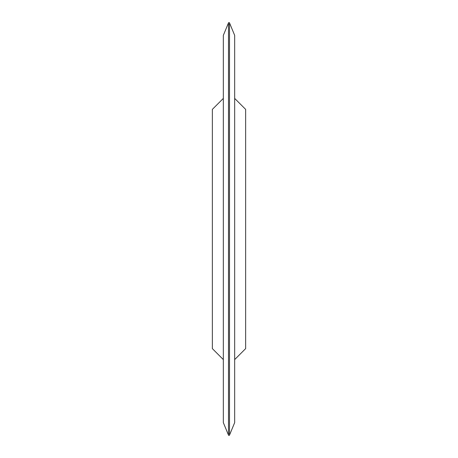 <?xml version="1.0" encoding="UTF-8"?>
<svg xmlns="http://www.w3.org/2000/svg" width="458" height="458" viewBox="0 0 458 458"><rect width="100%" height="100%" fill="white"/><g stroke="black" fill="none" stroke-linecap="round" stroke-linejoin="round"><path stroke-width="0.69" d="M229.504 22.9A0.55 0.55 0 0 0 228.496 22.9L223.327 35.375L223.327 422.625L228.496 435.1A0.55 0.55 0 0 0 229.504 435.1L234.673 422.625L234.673 35.375L229.504 22.9L229.504 435.1M223.327 98.407L212.357 109.376L212.357 348.624L223.327 359.593M234.673 98.407L245.643 109.376L245.643 348.624L234.673 359.593M228.496 22.9L228.496 435.1"/></g></svg>
